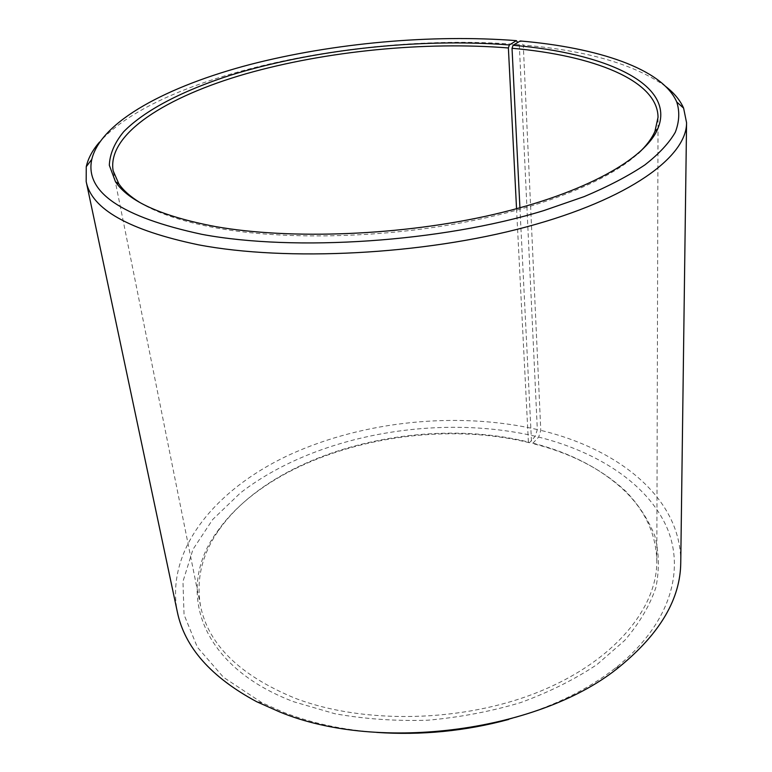 <?xml version="1.0" encoding="UTF-8"?>
<svg xmlns="http://www.w3.org/2000/svg" width="772" height="772" viewBox="0 0 772 772"><rect width="100%" height="100%" fill="white"/><g stroke="black" fill="none" stroke-linecap="round" stroke-linejoin="round"><path stroke-width="0.58" stroke-dasharray="3.86 2.9" d="M516.545 208.749L528.395 442.038C418.482 414.776 273.442 451.861 218.862 530.084C202.023 554.055 195.924 579.386 200.575 606.078C208.363 644.726 239.86 675.442 295.087 698.235C363.853 724.58 463.354 722.438 538.673 691.905C614.136 661.343 657.068 608.336 656.818 561.341C656.19 534.263 645.286 510.601 624.114 490.345C600.307 468.16 569.456 452.315 531.561 442.81L532.583 443.524L538.663 437.077L540.786 430.371L523.281 45.075L520.27 40.974M519.923 207.822L531.561 442.81M139.529 202.293C157.343 213.313 183.263 221.94 217.299 228.155C283.092 239.899 376.524 238.355 459.687 223.147C542.88 207.861 608.954 180.658 638.261 153.396M528.395 442.038L529.399 442.742L535.286 436.257L537.331 429.541L519.305 44.728L517.703 42.499M519.305 44.728C367.53 31.623 161.531 73.012 99.511 142.087M537.331 429.541C457.786 411.322 364.056 420.788 289.973 454.592C216.642 488.473 165.16 548.747 177.328 611.916M535.286 436.257C436.344 413.29 314.687 435.321 240.381 492.961L212.657 519.537L192.981 549.374L182.954 581.519L184.045 614.686L197.391 647.254L223.494 677.314L261.988 702.742L284.154 712.566C311.734 723.21 342.556 729.82 376.611 732.406M529.399 442.742C418.549 415.24 272.429 452.595 217.221 531.609C175.707 587.463 197.275 665.445 293.92 701.816L334.72 713.695C364.413 719.021 395.351 721.193 427.514 720.228C459.716 717.381 490.78 711.504 520.695 702.578C549.278 692.098 574.715 679.418 596.997 664.547L624.789 640.345C639.496 623.081 649.87 605.451 655.911 587.434C659.51 569.543 659.124 552.298 654.752 535.681C648.335 519.662 638.762 504.946 626.015 491.523C601.957 469.115 570.807 453.116 532.583 443.524M508.671 719.456C551.295 707.461 586.855 690.342 615.342 668.098C670.656 624.345 685.584 569.668 666.468 526.581C646.83 483.359 597.567 451.909 538.663 437.077M680.75 562.556C681.348 498.403 618.845 449.121 540.786 430.371M665.821 86.561C634.594 64.365 587.077 50.537 523.281 45.075M656.818 561.341L658.034 117.296M261.988 702.742L256.738 701.748M624.114 490.345L626.015 491.523M218.862 530.084L217.221 531.609M615.342 668.098L620.292 666.101M200.575 606.078L113.117 170.728"/><path stroke-width="1.16" d="M638.261 153.396C646.299 145.898 651.867 138.516 654.965 131.269L658.034 117.296C657.783 80.191 592.915 55.343 512.029 48.279L519.923 207.822M517.703 42.499L516.371 40.646L509.356 44.969C420.113 37.896 313.606 49.369 230.153 75.328C183.205 90.488 144.895 109.991 123.616 131.79C114.555 142.839 109.788 154.004 109.325 165.276L115.491 181.777C128.663 201.424 161.792 216.314 214.867 226.466C290.6 240.053 402.859 235.614 493.993 214.384C585.253 193.125 645.373 158.743 657.86 128.596C676.33 84.08 604.814 52.978 513.042 45.287L512.029 48.279M516.371 40.646C431.973 34.113 333.629 42.981 250.302 64.452C167.814 86.049 100.929 121.3 91.791 159.36C84.669 192.035 121.416 217.038 202.032 234.37C295.107 251.807 441.352 242.012 543.71 210.621L584.211 196.599C608.191 186.477 628.389 175.929 644.803 164.967C658.921 153.946 669.092 143.032 675.307 132.244C679.35 121.648 679.833 111.573 676.754 102.01C662.405 68.776 597.682 47.603 520.27 40.974L513.042 45.287M99.511 142.087C92.534 150.164 88.114 158.356 86.261 166.684L86.184 181.584C91.55 209.144 128.924 230.201 198.298 244.782C286.827 261.698 423.181 254.779 526.369 226.929C629.836 199.099 686.829 156.629 686.569 122.719L683.606 108.119C680.161 100.312 674.236 93.123 665.821 86.561M86.184 181.584L177.328 611.916C184.595 647.235 211.065 677.179 256.738 701.748L279.493 711.852C379.554 753.53 542.455 731.016 620.292 666.101C660.33 633.127 680.479 598.618 680.75 562.556L686.569 122.719M376.611 732.406C421.348 735.455 465.371 731.142 508.671 719.456M509.356 44.969L508.381 47.961C425.111 41.254 326.517 50.933 246.181 73.726C166.694 96.548 107.047 133.701 113.117 170.728L118.84 183.832C123.298 190.346 130.188 196.503 139.529 202.293M508.381 47.961L516.545 208.749M654.965 131.269L657.86 128.596M91.791 159.36L86.261 166.684M676.754 102.01L683.606 108.119M118.84 183.832L115.491 181.777"/></g></svg>
